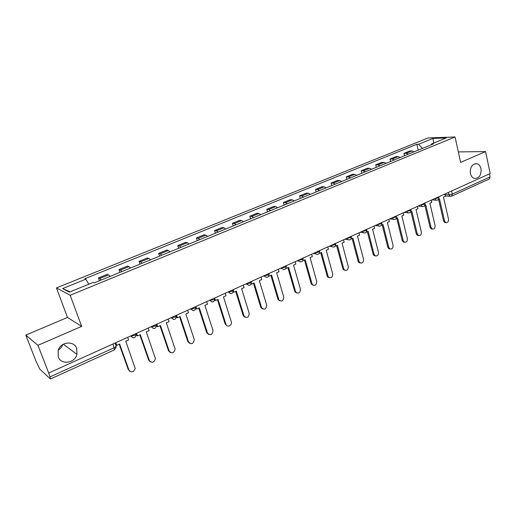 <?xml version="1.0" encoding="UTF-8"?>
<svg xmlns="http://www.w3.org/2000/svg" width="516" height="516" viewBox="0 0 516 516"><rect width="100%" height="100%" fill="white"/><g stroke="black" fill="none" stroke-linecap="round" stroke-linejoin="round"><path stroke-width="0.77" d="M62.842 344.507C61.984 346.868 60.456 348.713 58.243 350.042M76.755 348.532L76.955 354.363C74.936 363.309 60.959 365.238 58.185 356.788L58.173 350.229C60.824 341.56 74.227 340.45 76.755 348.532M481.028 168.738C481.409 175.253 479.164 178.471 474.307 178.407C472.333 177.736 471.024 176.085 470.386 173.473C469.973 167.068 472.153 163.811 476.913 163.72C478.996 164.346 480.37 166.017 481.028 168.738M25.8 335.116L37.945 345.307L48.704 373.01L490.2 173.544L485.582 151.588L460.64 162.385L455.06 136.985L428.138 137.92L56.457 287.922L67.486 317.45L25.8 335.116L36.088 361.413L39.751 369.063L50.439 379.008L49.968 376.912L114.275 347.687C115.874 346.9 116.461 346.288 116.042 345.849L115.029 343.043M37.945 345.307L81.676 326.383L70.176 295.268L455.06 136.985M48.704 373.01L49.968 376.912M485.582 151.588L458.337 151.898M489.445 173.886L490.077 176.911L489.368 178.955L451.648 196.145L452.287 194.087L490.077 176.911M414.187 151.781L412.065 150.936L409.775 150.969L403.944 153.349L406.221 153.323L408.343 154.174M404.518 155.742L403.944 153.349M400.287 157.477L398.178 156.612L395.92 156.619L389.973 159.044L392.218 159.044L394.321 159.921M390.56 161.463L389.973 159.044M386.091 163.295L384.007 162.398L381.776 162.385L375.706 164.862L377.918 164.888L379.995 165.791M376.312 167.3L375.706 164.862M371.597 169.235L369.527 168.313L367.334 168.274L361.135 170.802L363.316 170.854L365.373 171.783M361.761 173.266L361.135 170.802M356.788 175.305L354.744 174.35L352.589 174.292L346.249 176.872L348.39 176.943L350.428 177.91M346.894 179.355L346.249 176.872M341.657 181.503L339.638 180.523L337.516 180.432L331.046 183.077L333.149 183.174L335.155 184.167M331.711 185.579L331.046 183.077M326.196 187.837L324.203 186.824L322.119 186.715L315.508 189.411L317.566 189.533L319.552 190.559M316.192 191.933L315.508 189.411M310.387 194.313L308.42 193.274L306.388 193.132L299.622 195.886L301.641 196.041L303.595 197.099M300.331 198.434L299.622 195.886M294.223 200.937L292.288 199.86L290.295 199.692L283.381 202.511L285.354 202.691L287.277 203.781M284.11 205.078L283.381 202.511M277.698 207.709L275.789 206.6L273.848 206.4L266.772 209.283L268.701 209.496L270.59 210.618M267.527 211.876L266.772 209.283M260.786 214.637L258.916 213.495L257.02 213.263L249.783 216.21L251.66 216.456L253.517 217.617M250.563 218.829L249.783 216.21M243.488 221.725L241.649 220.545L239.805 220.28L232.4 223.299L234.219 223.583L236.044 224.776M233.206 225.937L232.4 223.299M225.776 228.981L223.976 227.762L222.19 227.466L214.611 230.555L216.372 230.871L218.158 232.103M215.436 233.219L214.611 230.555M207.645 236.412L205.884 235.154L204.155 234.819L196.396 237.979L198.099 238.334L199.84 239.611M197.254 240.669L196.396 237.979M189.075 244.023L187.36 242.72L185.695 242.346L177.749 245.59L179.387 245.977L181.084 247.293M178.633 248.299L177.749 245.59M170.054 251.814L168.377 250.473L166.784 250.06L158.644 253.375L160.212 253.808L161.863 255.168M159.554 256.117L158.644 253.375M150.562 259.8L148.937 258.413L147.408 257.961L139.068 261.36L140.565 261.838L142.171 263.237M140.01 264.127L139.068 261.36M130.58 267.991L129.006 266.553L127.555 266.056L119.002 269.546L120.428 270.062L121.976 271.513M119.976 272.332L119.002 269.546M110.095 276.382L108.579 274.899L107.199 274.357L98.433 277.93L99.775 278.498L101.271 279.995M99.44 280.749L98.433 277.93M422.43 148.402L418.605 144.254L433.085 138.378L446.25 137.933L431.602 143.932L431.202 144.809M70.144 291.837L62.617 288.586L69.402 292.14L93.138 282.426L94.196 282.897L433.466 143.887L431.602 143.932M62.617 288.586L85.824 279.175L88.81 284.2M418.605 144.254L416.831 144.293L84.83 278.73L85.824 279.175M56.457 287.922L70.176 295.268M67.486 317.45L81.676 326.383M418.192 150.143L416.831 144.293M433.085 138.378L433.633 143.1M444.721 222.531L445.747 222.635L444.721 222.531L443.554 220.925L444.579 221.029L445.747 222.635C447.688 222.886 448.61 221.732 448.514 219.171L443.476 197.099L445.327 196.261L444.824 194.042M438.497 199.363L439.497 198.905L444.579 221.029M438.581 199.318L443.554 220.925M432.253 229.02L431.176 228.878L430.047 227.298L431.066 227.414L432.195 228.994C434.208 229.31 435.169 228.156 435.078 225.518L429.886 203.265L431.776 202.407L431.26 200.176M424.681 205.626L425.829 205.104L431.066 227.414M424.926 205.516L430.047 227.298M418.47 235.541L417.347 235.354L416.264 233.806L417.27 233.929L418.347 235.483C420.443 235.876 421.449 234.715 421.372 231.994L416.019 209.56L417.947 208.683L417.412 206.432M410.568 212.031L411.871 211.437L417.27 233.929M410.981 211.844L416.264 233.806M404.396 242.198L403.215 241.959L402.19 240.443L403.183 240.585L404.209 242.094C406.376 242.585 407.434 241.424 407.369 238.605L401.848 215.985L403.815 215.095L403.267 212.818M396.153 218.565L397.61 217.907L403.183 240.585M396.746 218.3L402.19 240.443M390.019 248.996L388.774 248.693L387.819 247.229L388.793 247.383L389.754 248.847C392.012 249.441 393.115 248.28 393.069 245.364L387.374 222.551L389.387 221.641L388.819 219.345M381.427 225.247L383.046 224.518L388.793 247.383M382.195 224.899L387.819 247.229M375.325 255.936L374.016 255.562L373.132 254.162L374.094 254.324L374.977 255.73C377.325 256.446 378.486 255.291 378.46 252.26L372.584 229.259L374.642 228.33L374.055 226.014M366.379 232.077L368.166 231.265L374.094 254.324M367.334 231.645L373.132 254.162M360.31 263.031L358.93 262.567L358.123 261.244L359.072 261.418L359.878 262.747C362.309 263.611 363.528 262.463 363.535 259.316L357.472 236.115L359.575 235.161L358.968 232.832M350.996 239.056L352.95 238.166L359.072 261.418M352.144 238.534L358.123 261.244M344.959 270.274L343.501 269.713L342.792 268.481L343.721 268.675L344.43 269.913C346.952 270.932 348.236 269.804 348.281 266.52L342.024 243.126L344.172 242.152L343.546 239.798M335.265 246.19L337.406 245.223L343.721 268.675M336.613 245.577L342.792 268.481M329.26 277.685L327.725 277.008L327.112 275.879L328.021 276.092L328.634 277.215C331.246 278.421 332.601 277.311 332.685 273.886L326.228 250.292L328.428 249.293L327.783 246.925M319.262 253.362L321.507 252.434L328.021 276.092M320.739 252.782L327.112 275.879M313.199 285.258L311.587 284.445L311.077 283.445L311.974 283.671L312.483 284.671C315.179 286.083 316.598 284.993 316.74 281.42L310.077 257.619L312.322 256.6L311.658 254.207M302.918 260.644L305.24 259.812L311.974 283.671M304.498 260.148L311.077 283.445M296.771 292.998L295.081 292.03L294.681 291.185L295.552 291.43L295.952 292.275C298.725 293.914 300.222 292.862 300.435 289.121L293.552 265.114L295.849 264.076L295.158 261.664M286.18 268.062L286.283 268.417L288.605 267.359L295.552 291.43M287.889 267.688L294.681 291.185M279.956 300.918L278.195 299.77L277.905 299.106L278.756 299.364L279.046 300.035C281.891 301.931 283.458 300.918 283.748 297.003L276.64 272.79L278.995 271.719L278.285 269.288M269.036 275.608L269.204 276.163L271.577 275.086L278.756 299.364M269.204 276.163L268.855 276.073M270.887 275.396L277.905 299.106M262.741 309.013L260.922 307.678L260.735 307.207L261.754 307.955C264.644 310.129 266.288 309.168 266.675 305.072L259.335 280.639L261.741 279.543L261.006 277.092M251.473 283.278L251.718 284.097L254.156 282.987L261.567 307.484M251.718 284.097L251.26 283.961M253.491 283.29L260.735 307.207M245.113 317.301L243.249 315.753L244.055 316.05C246.983 318.52 248.699 317.611 249.196 313.328L241.617 288.676L244.081 287.56L243.326 285.084M233.445 291.011L233.819 292.217L236.309 291.082L243.965 315.798M233.819 292.217L233.245 292.03M235.677 291.372L243.159 315.502M227.053 325.777L225.163 323.996L225.95 324.319C226.995 328.015 232.581 325.344 231.303 321.778L223.473 296.906L225.995 295.765L225.215 293.262M214.901 298.7L215.482 300.531L218.036 299.377L225.95 324.312L225.17 324.003M215.482 300.531L214.791 300.286M217.436 299.648L225.163 323.996M208.548 334.452L206.735 332.691L207.49 333.026C210.399 335.839 212.244 335.026 213.031 330.601L204.884 305.343L207.471 304.169L206.658 301.647M195.874 306.517L196.699 309.052L199.318 307.865L207.49 333.026M196.699 309.052L195.957 308.762M198.744 308.123L206.735 332.691M189.578 343.333L187.856 341.605L188.585 341.96C191.397 344.772 193.313 344.03 194.313 339.734L185.837 313.98L188.488 312.78L187.65 310.232M176.595 315.231L177.446 317.785L180.129 316.572L188.585 341.96M177.446 317.785L176.736 317.475M179.594 316.811L187.856 341.605M170.132 352.422L168.506 350.732L169.203 351.112C171.931 353.924 173.905 353.247 175.118 349.087L166.313 322.842L169.035 321.603L168.164 319.036M156.832 324.158L157.715 326.738L160.463 325.493L169.203 351.112M157.715 326.738L157.032 326.402L156.567 325.054M159.966 325.719L168.506 350.732M150.188 361.735L148.666 360.097L149.337 360.497C151.981 363.303 154.007 362.69 155.419 358.665L146.299 331.917L149.085 330.653L148.189 328.06M136.566 333.31L137.482 335.922L140.3 334.639L149.337 360.497M137.482 335.922L136.824 335.561L136.108 333.517M139.836 334.852L148.666 360.097M129.722 371.268L128.968 370.127C131.528 372.907 133.612 372.358 135.198 368.482L125.769 341.231L128.626 339.934L127.704 337.316M115.778 342.708L116.719 345.339L119.615 344.024L128.968 370.127M116.719 345.339L116.106 344.952L115.365 342.895M119.196 344.217L128.329 369.695M130.542 336.032L134.379 335.484C135.934 334.716 136.482 334.136 136.031 333.729L135.979 333.581M151.078 326.757L154.91 326.196C156.419 325.448 156.929 324.887 156.438 324.506L156.387 324.358M171.099 317.708L174.924 317.134C176.388 316.411 176.865 315.869 176.343 315.508L176.291 315.366M190.623 308.89L194.442 308.304C195.867 307.601 196.306 307.078 195.751 306.736L195.706 306.594M209.677 300.28L213.482 299.686C214.869 299.003 215.269 298.5 214.688 298.184L214.643 298.035M228.266 291.882L232.058 291.282C233.387 290.624 233.767 290.147 233.2 289.837L233.148 289.676M246.409 283.684L250.195 283.071C251.46 282.452 251.821 281.994 251.279 281.697L251.221 281.51M264.127 275.679L267.901 275.06C269.1 274.473 269.449 274.035 268.933 273.751L268.868 273.538M281.433 267.862L285.193 267.236L286.109 265.753M298.338 260.225L302.086 259.593L302.957 258.142M314.857 252.763L318.591 252.124L319.417 250.705M331.008 245.468L334.729 244.823L335.51 243.429M346.791 238.334L350.506 237.683L351.241 236.322M362.232 231.355L365.928 230.704L366.631 229.368M377.338 224.531L381.021 223.873L381.685 222.57M392.115 217.855L395.785 217.191L396.417 215.914M406.582 211.321L410.233 210.651L410.839 209.399M420.74 204.929L424.378 204.252L424.952 203.02M434.601 198.666L438.226 197.989L438.774 196.777M444.94 194.551L448.959 194.777L452.287 194.087L451.59 190.985M448.423 192.416L448.959 194.777L450.1 196.274L451.648 196.145M130.658 335.981L133.083 337.825M151.207 326.699L153.613 328.537M171.235 317.65L173.628 319.481M190.772 308.82L193.139 310.645M209.831 300.209L212.173 302.028M228.427 291.811L230.736 293.617M246.584 283.606L248.86 285.413M264.308 275.602L264.605 276.324L266.553 277.395M281.62 267.778L282.026 268.681L283.832 269.565M298.532 260.135L299.048 261.199L300.705 261.915M315.057 252.672L315.682 253.859L317.198 254.446M331.214 245.371L331.936 246.667L333.317 247.138M347.004 238.237L347.823 239.618L349.074 239.992M362.451 231.258L363.348 232.703L364.483 233.006M377.564 224.434L378.531 225.931L379.557 226.176M392.347 217.752L393.373 219.294L394.308 219.487M406.814 211.218L407.892 212.792L408.737 212.94M420.979 204.82L422.101 206.413L422.868 206.535M434.84 198.557L436.001 200.169L436.697 200.26M120.428 270.062L129.006 266.553M140.565 261.838L148.937 258.413M160.212 253.808L168.377 250.473M179.387 245.977L187.36 242.72M198.099 238.334L205.884 235.154M216.372 230.871L223.976 227.762M234.219 223.583L241.649 220.545M251.66 216.456L258.916 213.495M268.701 209.496L275.789 206.6M285.354 202.691L292.288 199.86M301.641 196.041L308.42 193.274M317.566 189.533L324.203 186.824M333.149 183.174L339.638 180.523M348.39 176.943L354.744 174.35M363.316 170.854L369.527 168.313M377.918 164.888L384.007 162.398M392.218 159.044L398.178 156.612M406.221 153.323L412.065 150.936M99.775 278.498L108.579 274.899M112.939 343.985L114.526 349.803L116.177 347.191M450.739 196.351L445.263 195.99M76.955 354.363L63.371 344.204M431.873 199.892L436.001 200.169C437.949 200.369 438.929 199.479 438.948 197.505M209.844 300.209L209.896 300.364C212.566 302.873 214.224 302.337 214.869 298.745M190.817 308.8L190.875 308.987C193.597 311.503 195.274 310.942 195.906 307.31M171.306 317.617L171.376 317.83C174.144 320.346 175.84 319.765 176.466 316.089M151.304 326.654L151.381 326.892C154.032 329.389 155.768 328.873 156.587 325.351M130.78 335.929L130.871 336.193C133.412 338.657 135.186 338.206 136.179 334.839M418.128 206.103L422.101 206.413C424.094 206.677 425.107 205.787 425.132 203.749M404.099 212.444L407.892 212.792C409.943 213.121 410.988 212.237 411.02 210.128M389.767 218.919L393.373 219.294C395.482 219.713 396.559 218.829 396.604 216.643M375.138 225.531L378.531 225.931C380.698 226.44 381.814 225.569 381.879 223.299M360.194 232.277L363.348 232.703C365.58 233.329 366.741 232.458 366.824 230.104M344.927 239.179L347.823 239.618C350.125 240.372 351.332 239.514 351.441 237.057M329.331 246.222L331.936 246.667C334.303 247.57 335.561 246.738 335.71 244.165M313.393 253.427L315.682 253.859C318.12 254.936 319.436 254.13 319.623 251.434M297.1 260.786L299.048 261.199C301.55 262.476 302.924 261.702 303.163 258.864M280.44 268.314L282.026 268.681C284.587 270.19 286.019 269.455 286.328 266.475M263.405 276.008L264.605 276.324C267.211 278.085 268.707 277.395 269.094 274.26M245.964 283.89L246.771 284.123C249.409 286.161 250.97 285.529 251.447 282.226M228.104 291.959L228.524 292.088C231.174 294.43 232.793 293.862 233.38 290.385M114.526 349.803L50.439 379.008M476.913 163.72L475.004 163.707M431.176 228.878L432.195 228.994M417.347 235.354L418.347 235.483M403.215 241.959L404.209 242.094M388.774 248.693L389.754 248.847M374.016 255.562L374.977 255.73M358.93 262.567L359.878 262.747M343.501 269.713L344.43 269.913M327.725 277.008L328.634 277.215M311.587 284.445L312.483 284.671M295.081 292.03L295.952 292.275M278.195 299.77L279.046 300.035M260.922 307.678L261.754 307.955M243.249 315.753L244.055 316.05"/></g></svg>

